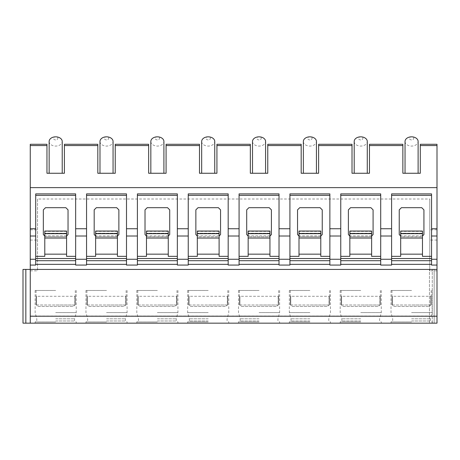 <?xml version="1.0" encoding="UTF-8"?>
<svg xmlns="http://www.w3.org/2000/svg" width="460" height="460" viewBox="0 0 460 460"><rect width="100%" height="100%" fill="white"/><g stroke="black" fill="none" stroke-linecap="round" stroke-linejoin="round"><path stroke-width="0.34" stroke-dasharray="2.3 1.72" d="M25.835 323.167L25.835 269.422L25.84 323.167L25.835 269.422L23 269.422L25.835 269.422L23 269.422L23 323.167L30.262 323.167L23 323.167L30.262 323.167L30.262 269.422L437 269.422L437 323.167L429.444 323.167L437 323.167L437 144.285M25.835 269.422L30.262 269.422L30.262 323.167L30.262 269.422L30.262 323.167L30.262 316.037L437 316.037M30.262 144.285L30.262 316.037M437 269.422L437 323.167L437 269.422L429.444 269.422L437 269.422L429.444 269.422L434.165 269.422L434.165 323.167L429.444 323.167L434.165 323.167L434.165 269.422L437 269.422L437 323.167L30.262 323.167M411.579 323.167L391.023 323.167L411.579 323.167M360.738 323.167L340.181 323.167L360.738 323.167M309.896 323.167L289.34 323.167L309.896 323.167M259.055 323.167L238.498 323.167L259.055 323.167M208.213 323.167L187.657 323.167L208.213 323.167M157.366 323.167L177.922 323.167L157.366 323.167M106.524 323.167L127.081 323.167L106.524 323.167M55.683 323.167L35.127 323.167L55.683 323.167M30.262 265.063L35.713 265.063L35.713 256.346L44.787 256.346L44.787 236.014L45.517 236.739L65.855 236.739L66.579 236.014L66.579 256.346L75.659 256.346L75.659 265.063L86.555 265.063L86.555 256.346L95.634 256.346L95.634 236.014L96.359 236.739L116.696 236.739L117.421 236.014L117.421 256.346L126.5 256.346L126.5 265.063L137.396 265.063L137.396 256.346L146.475 256.346L146.475 236.014L147.2 236.739L167.538 236.739L168.262 236.014L168.262 256.346L177.341 256.346L177.341 265.063L188.238 265.063L188.238 256.346L197.317 256.346L197.317 236.014L198.041 236.739L218.379 236.739L219.104 236.014L219.104 256.346L228.183 256.346L228.183 265.063L239.079 265.063L239.079 256.346L248.158 256.346L248.158 236.014L248.883 236.739L269.221 236.739L269.945 236.014L269.945 256.346L279.024 256.346L279.024 265.063L289.921 265.063L289.921 256.346L299 256.346L299 236.014L299.724 236.739L320.062 236.739L320.787 236.014L320.787 256.346L329.866 256.346L329.866 265.063L340.762 265.063L340.762 256.346L349.841 256.346L349.841 236.014L350.566 236.739L370.904 236.739L371.634 236.014L371.634 256.346L380.713 256.346L380.713 265.063L391.604 265.063L391.604 256.346L400.683 256.346L400.683 236.014L401.413 236.739L421.745 236.739L422.475 236.014L422.475 256.346L431.555 256.346L431.555 265.063L437 265.063M431.555 256.346L431.555 195.339L391.604 195.339L391.604 256.346M391.604 195.339L391.604 193.884L431.555 193.884L431.555 195.339M422.475 231.046L422.475 236.014M400.683 231.046L400.683 236.014M422.475 235.859L400.683 235.859M422.475 233.226L400.683 233.226L422.475 233.22M422.475 233.548L400.683 233.548M422.475 231.368L400.683 231.368M399.234 234.56L401.413 236.739L421.745 236.739L423.924 234.56L423.924 209.863L421.745 207.684L401.413 207.684L399.234 209.863L399.234 234.56M431.555 258.526L391.604 258.526M431.555 260.705L391.604 260.705M431.555 228.746L437 228.746M380.713 228.746L391.604 228.746M329.866 228.746L340.762 228.746M279.024 228.746L289.921 228.746M228.183 228.746L239.079 228.746M177.341 228.746L188.238 228.746M126.5 228.746L137.396 228.746M75.659 228.746L86.555 228.746M30.262 228.746L35.713 228.746M75.659 256.346L75.659 195.339L35.713 195.339L35.713 256.346M35.713 195.339L35.713 193.884L75.659 193.884L75.659 195.339M66.579 231.046L66.579 236.014M44.787 231.046L44.787 236.014M66.579 235.859L44.787 235.859M66.579 233.226L44.787 233.226L66.579 233.22M66.579 233.548L44.787 233.548M66.579 231.368L44.787 231.368M43.338 234.56L45.517 236.739L65.855 236.739L68.034 234.56L68.034 209.863L65.855 207.684L45.517 207.684L43.338 209.863L43.338 234.56M75.659 258.526L35.713 258.526M75.659 260.705L35.713 260.705M30.262 145.561L46.966 145.561L46.966 173.259L64.4 173.259L64.4 144.285M37.525 199.007L37.525 270.842L37.525 199.007L429.738 199.007L429.738 270.842L429.738 199.007M64.4 145.561L97.813 145.561L97.813 173.259L115.241 173.259L115.241 145.561L148.655 145.561L148.655 173.259L166.083 173.259L166.083 145.561L199.496 145.561L199.496 173.259L216.924 173.259L216.924 145.561L250.338 145.561L250.338 173.259L267.766 173.259L267.766 145.561L301.179 145.561L301.179 173.259L318.613 173.259L318.613 145.561L352.021 145.561L352.021 173.259L369.455 173.259L369.455 145.561L402.862 145.561L402.862 173.259L420.296 173.259L420.296 144.285M55.683 173.259C64.112 173.259 64.112 173.259 55.683 173.259C64.112 173.259 64.112 173.259 55.683 173.259C47.254 173.259 47.254 173.259 55.683 173.259C47.254 173.259 47.254 173.259 55.683 173.259M46.966 145.561L46.966 144.285M402.862 145.561L402.862 144.285M369.455 145.561L369.455 144.285M352.021 145.561L352.021 144.285M318.613 145.561L318.613 144.285M301.179 145.561L301.179 144.285M267.766 145.561L267.766 144.285M250.338 145.561L250.338 144.285M216.924 145.561L216.924 144.285M199.496 145.561L199.496 144.285M166.083 145.561L166.083 144.285M148.655 145.561L148.655 144.285M115.241 145.561L115.241 144.285M97.813 145.561L97.813 144.285M411.579 173.259C420.009 173.259 420.009 173.259 411.579 173.259C420.009 173.259 420.009 173.259 411.579 173.259C403.15 173.259 403.15 173.259 411.579 173.259C403.15 173.259 403.15 173.259 411.579 173.259M405.041 141.45A6.538 4.623 0 0 0 411.579 146.073A6.538 4.623 180 0 0 418.117 141.45M411.579 139.909A2.179 1.541 0 0 1 409.4 138.374A2.179 1.541 0 0 1 411.579 136.833L411.579 136.833A2.179 1.541 180 0 1 413.758 138.374A2.179 1.541 180 0 1 411.579 139.909M429.444 323.167L429.444 269.422L429.444 323.167M30.262 270.842L37.525 270.842M437 270.842L429.738 270.842M360.738 173.259C369.167 173.259 369.167 173.259 360.738 173.259C369.167 173.259 369.167 173.259 360.738 173.259C352.308 173.259 352.308 173.259 360.738 173.259C352.308 173.259 352.308 173.259 360.738 173.259M354.2 141.45A6.538 4.623 0 0 0 360.738 146.073A6.538 4.623 180 0 0 367.275 141.45M360.738 139.909A2.179 1.541 0 0 1 358.558 138.374A2.179 1.541 0 0 1 360.738 136.833L360.738 136.833A2.179 1.541 180 0 1 362.917 138.374A2.179 1.541 180 0 1 360.738 139.909M309.896 173.259C318.377 173.259 317.803 173.259 309.896 173.259C318.377 173.259 317.803 173.259 309.896 173.259C301.99 173.259 301.415 173.259 309.896 173.259C301.99 173.259 301.415 173.259 309.896 173.259M303.358 141.45A6.538 4.623 0 0 0 309.896 146.073A6.538 4.623 180 0 0 316.434 141.45M309.896 139.909A2.179 1.541 0 0 1 307.717 138.374A2.179 1.541 0 0 1 309.896 136.833L309.896 136.833A2.179 1.541 180 0 1 312.075 138.374A2.179 1.541 180 0 1 309.896 139.909M259.055 173.259C267.536 173.259 266.955 173.259 259.055 173.259C267.536 173.259 266.955 173.259 259.055 173.259C251.148 173.259 250.573 173.259 259.055 173.259C251.148 173.259 250.573 173.259 259.055 173.259M252.517 141.45A6.538 4.623 0 0 0 259.055 146.073A6.538 4.623 180 0 0 265.587 141.45M259.055 139.909A2.179 1.541 0 0 1 256.875 138.374A2.179 1.541 0 0 1 259.055 136.833L259.055 136.833A2.179 1.541 180 0 1 261.234 138.374A2.179 1.541 180 0 1 259.055 139.909M208.213 173.259C216.695 173.259 216.114 173.259 208.213 173.259C216.695 173.259 216.114 173.259 208.213 173.259C200.307 173.259 199.726 173.259 208.213 173.259C200.307 173.259 199.726 173.259 208.213 173.259M201.675 141.45A6.538 4.623 0 0 0 208.213 146.073A6.538 4.623 180 0 0 214.745 141.45M208.213 139.909A2.179 1.541 0 0 1 206.034 138.374A2.179 1.541 0 0 1 208.213 136.833L208.213 136.833A2.179 1.541 180 0 1 210.387 138.374A2.179 1.541 180 0 1 208.213 139.909M157.366 173.259C165.795 173.259 165.795 173.259 157.366 173.259C165.795 173.259 165.795 173.259 157.366 173.259C148.942 173.259 148.942 173.259 157.366 173.259C148.942 173.259 148.942 173.259 157.366 173.259M150.834 141.45A6.538 4.623 0 0 0 157.366 146.073A6.538 4.623 180 0 0 163.904 141.45M157.366 139.909A2.179 1.541 0 0 1 155.187 138.374A2.179 1.541 0 0 1 157.366 136.833L157.366 136.833A2.179 1.541 180 0 1 159.545 138.374A2.179 1.541 180 0 1 157.366 139.909M106.524 173.259C114.954 173.259 114.954 173.259 106.524 173.259C114.954 173.259 114.954 173.259 106.524 173.259C98.095 173.259 98.095 173.259 106.524 173.259C98.095 173.259 98.095 173.259 106.524 173.259M99.987 141.45A6.538 4.623 0 0 0 106.524 146.073A6.538 4.623 180 0 0 113.062 141.45M106.524 139.909A2.179 1.541 0 0 1 104.345 138.374A2.179 1.541 0 0 1 106.524 136.833L106.524 136.833A2.179 1.541 180 0 1 108.704 138.374A2.179 1.541 180 0 1 106.524 139.909M49.145 141.45A6.538 4.623 0 0 0 55.683 146.073A6.538 4.623 180 0 0 62.221 141.45M55.683 139.909A2.179 1.541 0 0 1 53.504 138.374A2.179 1.541 0 0 1 55.683 136.833L55.683 136.833A2.179 1.541 180 0 1 57.862 138.374A2.179 1.541 180 0 1 55.683 139.909M380.713 256.346L380.713 195.339L340.762 195.339L340.762 256.346M340.762 195.339L340.762 193.884L380.713 193.884L380.713 195.339M371.634 231.046L371.634 236.014M349.841 231.046L349.841 236.014M371.634 235.859L349.841 235.859M371.634 233.226L349.841 233.226L371.634 233.22M371.634 233.548L349.841 233.548M371.634 231.368L349.841 231.368M348.387 234.56L350.566 236.739L370.904 236.739L373.083 234.56L373.083 209.863L370.904 207.684L350.566 207.684L348.387 209.863L348.387 234.56M380.713 258.526L340.762 258.526M380.713 260.705L340.762 260.705M329.866 256.346L329.866 195.339L289.921 195.339L289.921 256.346M289.921 195.339L289.921 193.884L329.866 193.884L329.866 195.339M320.787 231.046L320.787 236.014M299 231.046L299 236.014M320.787 235.859L299 235.859M320.787 233.226L299 233.226L320.787 233.22M320.787 233.548L299 233.548M320.787 231.368L299 231.368M297.545 234.56L299.724 236.739L320.062 236.739L322.241 234.56L322.241 209.863L320.062 207.684L299.724 207.684L297.545 209.863L297.545 234.56M329.866 258.526L289.921 258.526M329.866 260.705L289.921 260.705M279.024 256.346L279.024 195.339L239.079 195.339L239.079 256.346M239.079 195.339L239.079 193.884L279.024 193.884L279.024 195.339M269.945 231.046L269.945 236.014M248.158 231.046L248.158 236.014M269.945 235.859L248.158 235.859M269.945 233.226L248.158 233.226L269.945 233.22M269.945 233.548L248.158 233.548M269.945 231.368L248.158 231.368M246.704 234.56L248.883 236.739L269.221 236.739L271.4 234.56L271.4 209.863L269.221 207.684L248.883 207.684L246.704 209.863L246.704 234.56M279.024 258.526L239.079 258.526M279.024 260.705L239.079 260.705M228.183 256.346L228.183 195.339L188.238 195.339L188.238 256.346M188.238 195.339L188.238 193.884L228.183 193.884L228.183 195.339M219.104 231.046L219.104 236.014M197.317 231.046L197.317 236.014M219.104 235.859L197.317 235.859M219.104 233.226L197.317 233.226L219.104 233.22M219.104 233.548L197.317 233.548M219.104 231.368L197.317 231.368M195.862 234.56L198.041 236.739L218.379 236.739L220.558 234.56L220.558 209.863L218.379 207.684L198.041 207.684L195.862 209.863L195.862 234.56M228.183 258.526L188.238 258.526M228.183 260.705L188.238 260.705M177.341 256.346L177.341 195.339L137.396 195.339L137.396 256.346M137.396 195.339L137.396 193.884L177.341 193.884L177.341 195.339M168.262 231.046L168.262 236.014M146.475 231.046L146.475 236.014M168.262 235.859L146.475 235.859M168.262 233.226L146.475 233.226L168.262 233.22M168.262 233.548L146.475 233.548M168.262 231.368L146.475 231.368M145.021 234.56L147.2 236.739L167.538 236.739L169.717 234.56L169.717 209.863L167.538 207.684L147.2 207.684L145.021 209.863L145.021 234.56M177.341 258.526L137.396 258.526M177.341 260.705L137.396 260.705M126.5 256.346L126.5 195.339L86.555 195.339L86.555 256.346M86.555 195.339L86.555 193.884L126.5 193.884L126.5 195.339M117.421 231.046L117.421 236.014M95.634 231.046L95.634 236.014M117.421 235.859L95.634 235.859M117.421 233.226L95.634 233.226L117.421 233.22M117.421 233.548L95.634 233.548M117.421 231.368L95.634 231.368M94.179 234.56L96.359 236.739L116.696 236.739L118.876 234.56L118.876 209.863L116.696 207.684L96.359 207.684L94.179 209.863L94.179 234.56M126.5 258.526L86.555 258.526M126.5 260.705L86.555 260.705M411.579 321.954L391.023 321.954L411.579 321.954M411.579 320.988L430.462 320.988L411.579 320.988M411.579 318.815L430.462 318.815L411.579 318.815M411.579 312.576L432.135 312.576L411.579 312.576M411.579 290.478L391.023 290.478L411.579 290.478M392.46 296.286L391.966 296.286L392.455 296.286L392.46 305.003L393.95 306.458L429.209 306.458L430.698 305.003L429.209 306.458L393.95 306.458L392.455 305.003L411.579 305.003L392.46 305.003L392.455 296.286L431.187 296.286L392.455 296.286M391.966 296.286L391.966 305.003L391.966 296.286M430.698 296.286L430.698 305.003L411.579 305.003L430.698 305.003L430.698 296.286M393.95 306.458L429.209 306.458L393.95 306.458M431.187 296.286L431.192 305.003L431.187 296.286M360.738 321.954L340.181 321.954L360.738 321.954M360.738 320.988L341.849 320.988L360.738 320.988M360.738 318.815L341.849 318.815L360.738 318.815M360.738 312.576L381.294 312.576L360.738 312.576M360.738 290.478L340.181 290.478L360.738 290.478M341.613 296.286L341.124 296.286L341.613 296.286L341.613 305.003L343.108 306.458L378.367 306.458L379.856 305.003L378.367 306.458L343.108 306.458L341.613 305.003L360.738 305.003L341.613 305.003L341.613 296.286L380.345 296.286L341.613 296.286M341.124 296.286L341.124 305.003L341.124 296.286M379.856 296.286L379.856 305.003L360.738 305.003L379.856 305.003L379.856 296.286M343.108 306.458L378.367 306.458L343.108 306.458M380.345 296.286L380.345 305.003L380.345 296.286M309.896 321.954L289.34 321.954L309.896 321.954M309.896 320.988L291.007 320.988L309.896 320.988M309.896 318.815L291.007 318.815L309.896 318.815M309.896 312.576L289.34 312.576L309.896 312.576M309.896 290.478L289.34 290.478L309.896 290.478M290.772 296.286L290.283 296.286L290.772 296.286L290.772 305.003L292.267 306.458L327.526 306.458L329.015 305.003L327.526 306.458L292.267 306.458L290.772 305.003L309.896 305.003L290.772 305.003L290.772 296.286L329.504 296.286L290.772 296.286M290.283 296.286L290.283 305.003L290.283 296.286M329.015 296.286L329.015 305.003L309.896 305.003L329.015 305.003L329.015 296.286M292.267 306.458L327.526 306.458L292.267 306.458M329.504 296.286L329.504 305.003L329.504 296.286M259.055 321.954L238.498 321.954L259.055 321.954M259.055 320.988L240.166 320.988L259.055 320.988M259.055 318.815L240.166 318.815L259.055 318.815M259.055 312.576L279.611 312.576L259.055 312.576M259.055 290.478L238.498 290.478L259.055 290.478M239.93 296.286L239.441 296.286L239.93 296.286L239.93 305.003L241.425 306.458L276.678 306.458L278.173 305.003L276.678 306.458L241.425 306.458L239.93 305.003L259.055 305.003L239.93 305.003L239.93 296.286L278.662 296.286L239.93 296.286M239.441 296.286L239.441 305.003L239.441 296.286M278.173 296.286L278.173 305.003L259.055 305.003L278.173 305.003L278.173 296.286M241.425 306.458L276.678 306.458L241.425 306.458M278.662 296.286L278.662 305.003L278.662 296.286M208.213 321.954L187.657 321.954L208.213 321.954M208.213 320.988L189.324 320.988L208.213 320.988M208.213 318.815L189.324 318.815L208.213 318.815M208.213 312.576L187.657 312.576L208.213 312.576M208.213 290.478L187.657 290.478L208.213 290.478M189.089 296.286L188.6 296.286L189.089 296.286L189.089 305.003L190.584 306.458L225.837 306.458L227.332 305.003L225.837 306.458L190.584 306.458L189.089 305.003L208.213 305.003L189.089 305.003L189.089 296.286L227.821 296.286L189.089 296.286M188.6 296.286L188.6 305.003L188.6 296.286M227.332 296.286L227.332 305.003L208.213 305.003L227.332 305.003L227.332 296.286M190.584 306.458L225.837 306.458L190.584 306.458M227.821 296.286L227.821 305.003L227.821 296.286M157.366 321.954L136.81 321.954L157.366 321.954M157.366 320.988L176.255 320.988L157.366 320.988M157.366 318.815L176.255 318.815L157.366 318.815M157.366 312.576L177.922 312.576L157.366 312.576M157.366 290.478L136.81 290.478L157.366 290.478M138.247 296.286L137.758 296.286L138.247 296.286L138.247 305.003L139.742 306.458L174.995 306.458L176.49 305.003L174.995 306.458L139.742 306.458L138.247 305.003L157.366 305.003L138.247 305.003L138.247 296.286L176.979 296.286L138.247 296.286M137.758 296.286L137.758 305.003L137.758 296.286M176.49 296.286L176.49 305.003L157.366 305.003L176.49 305.003L176.49 296.286M139.742 306.458L174.995 306.458L139.742 306.458M176.979 296.286L176.979 305.003L176.979 296.286M106.524 321.954L85.968 321.954L106.524 321.954M106.524 320.988L125.413 320.988L106.524 320.988M106.524 318.815L125.413 318.815L106.524 318.815M106.524 312.576L127.081 312.576L106.524 312.576M106.524 290.478L85.968 290.478L106.524 290.478M87.406 296.286L86.917 296.286L87.406 296.286L87.406 305.003L88.901 306.458L124.154 306.458L125.649 305.003L124.154 306.458L88.901 306.458L87.406 305.003L106.524 305.003L87.406 305.003L87.406 296.286L126.138 296.286L87.406 296.286M86.917 296.286L86.917 305.003L86.917 296.286M125.649 296.286L125.649 305.003L106.524 305.003L125.649 305.003L125.649 296.286M88.895 306.458L124.154 306.458L88.895 306.458M126.138 296.286L126.138 305.003L126.138 296.286M55.683 321.954L35.127 321.954L55.683 321.954M55.683 320.988L74.572 320.988L55.683 320.988M55.683 318.815L74.572 318.815L55.683 318.815M55.683 312.576L76.239 312.576L55.683 312.576M55.683 290.478L35.127 290.478L55.683 290.478M36.564 296.286L36.075 296.286L36.564 296.286L36.564 305.003L38.053 306.458L73.312 306.458L74.807 305.003L73.312 306.458L38.053 306.458L36.564 305.003L55.683 305.003L36.564 305.003L36.564 296.286L75.296 296.286L36.564 296.286M36.075 296.286L36.075 305.003L36.075 296.286M74.807 296.286L74.807 305.003L55.683 305.003L74.807 305.003L74.807 296.286M38.053 306.458L73.312 306.458L38.053 306.458M75.296 296.286L75.296 305.003L75.296 296.286M30.262 229.787L37.525 229.787M437 229.787L429.738 229.787M420.296 145.561L437 145.561M432.279 323.167L432.279 269.422L432.279 323.167M434.165 323.167L434.165 269.422L434.165 323.167M437 240.062L429.738 240.062M30.262 240.062L37.525 240.062M391.023 290.478L391.023 312.576L392.696 318.815L392.696 320.988L391.023 321.954L391.023 323.167M432.135 290.478L432.135 312.576L430.462 318.815L430.462 320.988L432.135 321.954L432.135 323.167M391.966 290.478L391.966 305.003M431.192 290.478L431.192 305.003M340.181 290.478L340.181 312.576L341.849 318.815L341.849 320.988L340.181 321.954L340.181 323.167M381.294 290.478L381.294 312.576L379.621 318.815L379.621 320.988L381.294 321.954L381.294 323.167M341.124 290.478L341.124 305.003M380.351 290.478L380.351 305.003M289.34 290.478L289.34 312.576L291.007 318.815L291.007 320.988L289.34 321.954L289.34 323.167M330.452 290.478L330.452 312.576L328.779 318.815L328.779 320.988L330.452 321.954L330.452 323.167M290.283 290.478L290.283 305.003M329.504 290.478L329.504 305.003M238.498 290.478L238.498 312.576L240.166 318.815L240.166 320.988L238.498 321.954L238.498 323.167M279.605 321.954L279.605 323.167M279.611 290.478L279.611 312.576L277.938 318.815L277.938 320.988L279.611 321.954M239.441 290.478L239.441 305.003M278.662 290.478L278.662 305.003M187.657 290.478L187.657 312.576L189.324 318.815L189.324 320.988L187.657 321.954L187.657 323.167M228.764 290.478L228.764 312.576L227.096 318.815L227.096 320.988L228.764 321.954L228.764 323.167M188.6 290.478L188.6 305.003M227.821 290.478L227.821 305.003M136.81 290.478L136.81 312.576L138.483 318.815L138.483 320.988L136.81 321.954L136.815 323.167M177.922 290.478L177.922 312.576L176.255 318.815L176.255 320.988L177.922 321.954L177.922 323.167M137.758 290.478L137.758 305.003M176.979 290.478L176.979 305.003M85.968 290.478L85.968 312.576L87.641 318.815L87.641 320.988L85.968 321.954L85.974 323.167M127.081 290.478L127.081 312.576L125.413 318.815L125.413 320.988L127.081 321.954L127.081 323.167M86.917 290.478L86.917 305.003M126.138 290.478L126.138 305.003M35.127 290.478L35.127 312.576L36.8 318.815L36.8 320.988L35.127 321.954L35.127 323.167M76.239 290.478L76.239 312.576L74.572 318.815L74.572 320.988L76.239 321.954L76.239 323.167M36.07 290.478L36.07 305.003M75.296 290.478L75.296 305.003"/><path stroke-width="0.69" d="M420.296 145.561L437 145.561L437 144.285L420.296 144.285L420.296 173.259L402.862 173.259L402.862 144.285L369.455 144.285L369.455 173.259L352.021 173.259L352.021 144.285L318.613 144.285L318.613 173.259L301.179 173.259L301.179 144.285L267.766 144.285L267.766 173.259L250.338 173.259L250.338 144.285L216.924 144.285L216.924 173.259L199.496 173.259L199.496 144.285L166.083 144.285L166.083 173.259L148.655 173.259L148.655 144.285L115.241 144.285L115.241 173.259L97.813 173.259L97.813 144.285L64.4 144.285L64.4 173.259L46.966 173.259L46.966 144.285L30.262 144.285L30.262 323.167L23 323.167L23 269.422L437 269.422L437 323.167L30.262 323.167M23 323.167L23 269.422L23 323.167M30.262 316.216L437 316.216M75.659 264.339L35.713 264.339M126.5 264.339L86.555 264.339M177.341 264.339L137.396 264.339M228.183 264.339L188.238 264.339M279.024 264.339L239.079 264.339M329.866 264.339L289.921 264.339M380.713 264.339L340.762 264.339M431.555 264.339L391.604 264.339M391.604 228.746L391.604 265.063L380.713 265.063L380.713 228.746L391.604 228.746L391.604 193.884L431.555 193.884L431.555 265.063L437 265.063L437 269.422M340.762 228.746L329.866 228.746L329.866 265.063L340.762 265.063L340.762 193.884L380.713 193.884L380.713 228.746M289.921 228.746L279.024 228.746L279.024 265.063L289.921 265.063L289.921 193.884L329.866 193.884L329.866 228.746M239.079 228.746L228.183 228.746L228.183 265.063L239.079 265.063L239.079 193.884L279.024 193.884L279.024 228.746M188.238 228.746L177.341 228.746L177.341 265.063L188.238 265.063L188.238 193.884L228.183 193.884L228.183 228.746M137.396 228.746L126.5 228.746L126.5 265.063L137.396 265.063L137.396 193.884L177.341 193.884L177.341 228.746M86.555 228.746L75.659 228.746L75.659 265.063L86.555 265.063L86.555 193.884L126.5 193.884L126.5 228.746M30.262 265.063L35.713 265.063L35.713 193.884L75.659 193.884L75.659 228.746M391.604 256.346L400.683 256.346L400.683 231.046L422.475 231.046L422.475 233.691L400.683 233.691M431.555 258.526L391.604 258.526M431.555 256.346L422.475 256.346L422.475 254.167L400.683 254.167M422.475 233.691L422.475 254.167M422.475 231.052L400.683 231.052M422.475 236.014L423.924 234.56L423.924 209.863L421.745 207.684L401.413 207.684L399.234 209.863L399.234 234.56L400.683 236.014M431.555 260.705L391.604 260.705M431.555 228.746L437 228.746L437 265.063M30.262 228.746L35.713 228.746M30.262 187.634L437 187.634L437 228.746M35.713 256.346L44.787 256.346L44.787 231.046L66.579 231.046L66.579 233.691L44.787 233.691M75.659 258.526L35.713 258.526M75.659 256.346L66.579 256.346L66.579 254.167L44.787 254.167M66.579 233.691L66.579 254.167M66.579 231.052L44.787 231.052M66.579 236.014L68.034 234.56L68.034 209.863L65.855 207.684L45.517 207.684L43.338 209.863L43.338 234.56L44.787 236.014M75.659 260.705L35.713 260.705M75.659 195.339L35.713 195.339M437 145.561L437 187.634M418.117 173.259L418.117 141.45A6.538 4.623 180 0 0 411.579 136.833L411.579 136.833A6.538 4.623 0 0 0 405.041 141.45L405.041 173.259M367.275 173.259L367.275 141.45A6.538 4.623 180 0 0 360.738 136.833L360.738 136.833A6.538 4.623 0 0 0 354.2 141.45L354.2 173.259M316.434 173.259L316.434 141.45A6.538 4.623 180 0 0 309.896 136.833L309.896 136.833A6.538 4.623 0 0 0 303.358 141.45L303.358 173.259M265.587 173.259L265.587 141.45A6.538 4.623 180 0 0 259.055 136.833L259.055 136.833A6.538 4.623 0 0 0 252.517 141.45L252.517 173.259M214.745 173.259L214.745 141.45A6.538 4.623 180 0 0 208.213 136.833L208.213 136.833A6.538 4.623 0 0 0 201.675 141.45L201.675 173.259M163.904 173.259L163.904 141.45A6.538 4.623 180 0 0 157.366 136.833L157.366 136.833A6.538 4.623 0 0 0 150.834 141.45L150.834 173.259M113.062 173.259L113.062 141.45A6.538 4.623 180 0 0 106.524 136.833L106.524 136.833A6.538 4.623 0 0 0 99.987 141.45L99.987 173.259M62.221 173.259L62.221 141.45A6.538 4.623 180 0 0 55.683 136.833L55.683 136.833A6.538 4.623 0 0 0 49.145 141.45L49.145 173.259M431.555 195.339L391.604 195.339M340.762 256.346L349.841 256.346L349.841 231.046L371.634 231.046L371.634 233.691L349.841 233.691M380.713 258.526L340.762 258.526M380.713 256.346L371.634 256.346L371.634 254.167L349.841 254.167M371.634 233.691L371.634 254.167M371.634 231.052L349.841 231.052M371.634 236.014L373.083 234.56L373.083 209.863L370.904 207.684L350.566 207.684L348.387 209.863L348.387 234.56L349.841 236.014M380.713 260.705L340.762 260.705M380.713 195.339L340.762 195.339M289.921 256.346L299 256.346L299 231.046L320.787 231.046L320.787 233.691L299 233.691M329.866 258.526L289.921 258.526M329.866 256.346L320.787 256.346L320.787 254.167L299 254.167M320.787 233.691L320.787 254.167M320.787 231.052L299 231.052M320.787 236.014L322.241 234.56L322.241 209.863L320.062 207.684L299.724 207.684L297.545 209.863L297.545 234.56L299 236.014M329.866 260.705L289.921 260.705M329.866 195.339L289.921 195.339M239.079 256.346L248.158 256.346L248.158 231.046L269.945 231.046L269.945 233.691L248.158 233.691M279.024 258.526L239.079 258.526M279.024 256.346L269.945 256.346L269.945 254.167L248.158 254.167M269.945 233.691L269.945 254.167M269.945 231.052L248.158 231.052M269.945 236.014L271.4 234.56L271.4 209.863L269.221 207.684L248.883 207.684L246.704 209.863L246.704 234.56L248.158 236.014M279.024 260.705L239.079 260.705M279.024 195.339L239.079 195.339M188.238 256.346L197.317 256.346L197.317 231.046L219.104 231.046L219.104 233.691L197.317 233.691M228.183 258.526L188.238 258.526M228.183 256.346L219.104 256.346L219.104 254.167L197.317 254.167M219.104 233.691L219.104 254.167M219.104 231.052L197.317 231.052M219.104 236.014L220.558 234.56L220.558 209.863L218.379 207.684L198.041 207.684L195.862 209.863L195.862 234.56L197.317 236.014M228.183 260.705L188.238 260.705M228.183 195.339L188.238 195.339M137.396 256.346L146.475 256.346L146.475 231.046L168.262 231.046L168.262 233.691L146.475 233.691M177.341 258.526L137.396 258.526M177.341 256.346L168.262 256.346L168.262 254.167L146.475 254.167M168.262 233.691L168.262 254.167M168.262 231.052L146.475 231.052M168.262 236.014L169.717 234.56L169.717 209.863L167.538 207.684L147.2 207.684L145.021 209.863L145.021 234.56L146.475 236.014M177.341 260.705L137.396 260.705M177.341 195.339L137.396 195.339M86.555 256.346L95.634 256.346L95.634 231.046L117.421 231.046L117.421 233.691L95.634 233.691M126.5 258.526L86.555 258.526M126.5 256.346L117.421 256.346L117.421 254.167L95.634 254.167M117.421 233.691L117.421 254.167M117.421 231.052L95.634 231.052M117.421 236.014L118.876 234.56L118.876 209.863L116.696 207.684L96.359 207.684L94.179 209.863L94.179 234.56L95.634 236.014M126.5 260.705L86.555 260.705M126.5 195.339L86.555 195.339M25.84 323.167L25.84 269.422M431.555 259.256L437 259.256M380.713 259.256L391.604 259.256M329.866 259.256L340.762 259.256M279.024 259.256L289.921 259.256M228.183 259.256L239.079 259.256M177.341 259.256L188.238 259.256M126.5 259.256L137.396 259.256M75.659 259.256L86.555 259.256M30.262 259.256L35.713 259.256M431.555 236.014L437 236.014M380.713 236.014L391.604 236.014M329.866 236.014L340.762 236.014M279.024 236.014L289.921 236.014M228.183 236.014L239.079 236.014M177.341 236.014L188.238 236.014M126.5 236.014L137.396 236.014M75.659 236.014L86.555 236.014M30.262 236.014L35.713 236.014M66.579 238.038L44.787 238.038M64.4 145.561L97.813 145.561M115.241 145.561L148.655 145.561M166.083 145.561L199.496 145.561M216.924 145.561L250.338 145.561M267.766 145.561L301.179 145.561M318.613 145.561L352.021 145.561M369.455 145.561L402.862 145.561M30.262 145.561L46.966 145.561M371.634 238.038L349.841 238.038M320.787 238.038L299 238.038M269.945 238.038L248.158 238.038M219.104 238.038L197.317 238.038M168.262 238.038L146.475 238.038M117.421 238.038L95.634 238.038M422.475 238.038L400.683 238.038"/></g></svg>
